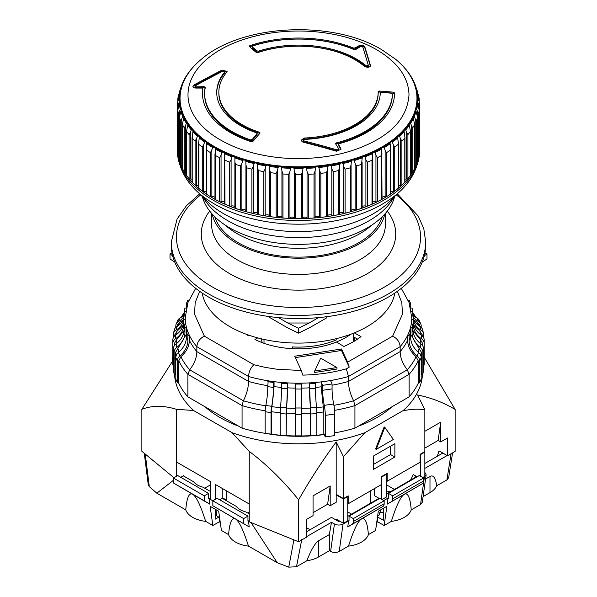 <?xml version="1.0" encoding="UTF-8"?>
<svg xmlns="http://www.w3.org/2000/svg" width="597" height="597" viewBox="0 0 597 597"><rect width="100%" height="100%" fill="white"/><g stroke="black" fill="none" stroke-linecap="round" stroke-linejoin="round"><path stroke-width="0.9" d="M249.248 513.898L245.8 511.913A18.776 10.843 180 0 1 240.248 509.696A18.776 10.843 180 0 1 236.412 506.495L222.263 498.323M210.271 491.398L202.965 487.182A18.776 10.843 180 0 1 197.42 484.965A18.776 10.843 180 0 1 193.585 481.764L183.286 475.816M386.729 491.197A18.776 10.843 180 0 1 390.819 491.51M306.209 531.24A18.776 10.843 180 0 1 307.127 531.42M216.256 512.383A18.776 10.843 180 0 1 215.405 512.524M215.405 509.353L215.405 519.091L218.838 517.114M377.483 517.017L383.737 520.33L383.737 508.114M383.737 512.771A18.776 10.843 180 0 1 379.953 512.233M424.848 463.459L442.84 453.071M306.209 531.949L331.477 517.36L338.76 521.569L339.618 521.069M347.752 516.375L379.02 498.323M386.729 493.868L416.713 476.563M377.737 516.868L377.737 521.815L376.729 522.397M220.271 522.397L219.263 521.815L219.263 517.36M144.265 453.25L148.28 484.876L149.302 486.615L156.832 493.189L185.764 509.89A25.44 14.686 0 0 0 205.652 521.375L212.838 525.524L210.137 506.308L218.703 511.256L221.405 530.472L228.591 534.621A25.44 14.686 0 0 0 248.479 546.098L277.224 562.695L288.754 567.15L296.493 566.74L306.798 560.792A25.44 14.686 0 0 0 318.634 556.926L329.372 550.725L330.611 551.441C333.492 552.792 336.365 552.8 339.223 551.471L348.521 546.098A25.44 14.686 0 0 0 368.409 534.621C367.364 522.308 365.043 517.106 361.461 519.009L382.946 506.48A6.06 3.5 -120 0 0 384.162 503.726L384.162 500.793L379.879 498.323L349.044 516.129L349.044 521.069L348.611 520.823L343.044 524.039C340.186 525.375 337.312 525.36 334.432 524.009L331.477 522.308L306.209 536.897M377.737 521.815L384.162 525.524L391.348 521.375C396.348 505.569 400.662 496.54 404.296 494.286L387.162 504.174L388.02 498.077L383.737 500.547M388.02 498.077L388.446 498.323L388.446 493.376L419.281 475.57L423.564 478.048L423.564 480.981A6.06 3.5 60 0 1 422.348 483.727L387.162 504.174M424.848 472.391L426.161 474.884L423.139 477.794M447.123 455.541L424.848 468.399M209.838 504.174L204.271 500.793L204.271 495.846L173.436 478.048L177.719 475.57L208.554 493.376L208.554 498.323L208.98 498.077L209.838 504.174L192.704 494.286C196.338 496.54 200.652 505.569 205.652 521.375M210.271 498.816L208.98 498.077M248.389 520.823L247.956 521.069L247.956 516.129L217.121 498.323L212.838 500.793L212.838 505.741L249.248 526.927L248.389 520.823L249.248 521.315M212.838 525.524L219.263 521.815M423.086 496.622L429.989 492.637A25.44 14.686 0 0 0 436.683 485.801L446.922 479.891L448.653 477.734L452.578 452.884M391.348 521.375A25.44 14.686 0 0 0 411.236 509.89L420.534 504.525L422.273 502.346L426.161 474.884M368.409 534.621L375.595 530.472L378.297 511.256L386.863 506.308L384.162 525.524M425.579 478.995L429.989 476.451C433.295 474.637 435.526 477.749 436.683 485.801M446.922 479.891L451.138 453.227M145.243 453.981L149.302 486.615M156.832 493.189L173.436 480.294M228.591 534.621C229.636 522.308 231.957 517.106 235.539 519.009L212.838 505.741M288.754 567.15L293.911 539.815M251.024 522.532L277.224 562.695M306.798 560.792C311.343 549.449 315.291 542.763 318.634 540.74L329.357 534.554L331.477 522.308M301.769 539.464L296.493 566.74M329.372 550.725L329.357 534.554M249.248 526.927L235.539 519.009C239.173 521.271 243.486 530.3 248.479 546.098M204.271 500.793L173.436 482.988L192.704 494.286C189.122 492.376 186.809 497.577 185.764 509.89M422.348 483.727L404.296 494.286C407.878 492.376 410.191 497.577 411.236 509.89M348.611 520.823L347.752 526.927L361.461 519.009C357.827 521.271 353.514 530.3 348.521 546.098M384.162 503.726L353.327 521.532A6.06 3.5 60 0 1 352.111 524.285L382.946 506.48M353.327 521.532L353.327 518.599L349.044 516.129M347.752 526.927L352.111 524.285M384.162 500.793L353.327 518.599M388.446 493.376L392.729 495.846L392.729 498.786A6.06 3.5 60 0 1 391.513 501.532M392.729 495.846L423.564 478.048M204.271 495.846L208.554 493.376M247.956 516.129L243.673 518.599L210.271 499.308L210.271 481.503L176.428 461.974L176.428 409.326L193.697 410.49A124.019 71.603 180 0 1 174.511 373.856M173.436 478.048L173.436 482.988M243.673 518.599L243.673 523.547M225.233 225.121A86.923 50.185 0 0 0 359.961 233.606A86.923 50.185 0 0 0 371.767 225.121M264.008 339.432L264.008 343.297M214.748 216.726A85.102 49.133 0 0 0 273.06 254.897A85.102 49.133 0 0 0 358.678 242.755A85.102 49.133 0 0 0 382.252 216.726M212.219 214.092A86.923 50.185 0 0 0 270.172 255.456A86.923 50.185 0 0 0 359.961 243.494A86.923 50.185 0 0 0 384.781 214.092M388.446 297.03A127.198 73.438 180 0 1 249.822 312.947A127.198 73.438 180 0 1 171.302 245.106L171.302 241.942A127.198 73.438 180 0 0 249.822 309.791A127.198 73.438 180 0 0 388.446 293.873A127.198 73.438 180 0 0 425.698 241.942L425.698 245.106A127.198 73.438 180 0 1 388.446 297.03M394.878 293.03A96.915 55.954 180 0 1 367.028 326.708A96.915 55.954 180 0 1 266.18 339.894A96.915 55.954 180 0 1 202.122 293.03M393.692 197.495A99.945 57.7 180 0 1 227.83 220.718A99.945 57.7 180 0 1 203.308 197.495M394.781 196.398L393.96 198.861A97.221 56.125 180 0 1 326.984 241.889A97.221 56.125 180 0 1 229.755 227.912A97.221 56.125 180 0 1 203.04 198.861L202.219 196.398M382.281 204.152A118.482 68.409 180 0 1 214.719 204.152L214.719 204.152C191.047 190.667 178.593 172.794 177.354 150.534A121.146 69.939 180 0 0 212.838 199.988A121.146 69.939 180 0 0 344.857 215.151A121.146 69.939 180 0 0 419.646 150.534C418.407 172.794 405.953 190.667 382.281 204.152M419.594 146.675A121.146 69.939 180 0 1 419.646 148.66A121.146 69.939 180 0 1 344.857 213.278A121.146 69.939 180 0 1 212.838 198.114A121.146 69.939 180 0 1 177.354 148.66A121.146 69.939 180 0 1 177.406 146.675M206.301 191.801A2.425 1.395 0 0 0 203.614 191.331L203.614 144.855L204.629 142.176L205.435 141.668L206.749 142.601L206.599 150.16A121.094 69.916 180 0 0 210.472 152.645L212.853 147.601L214.584 147.108L215.159 147.899A118.915 68.655 0 0 0 222.86 151.907L224.479 152.66A118.915 68.655 0 0 0 232.867 156.175L234.614 156.832A118.915 68.655 0 0 0 243.591 159.824L245.449 160.369A118.915 68.655 0 0 0 254.912 162.809L256.859 163.235A118.915 68.655 0 0 0 266.717 165.085L268.732 165.399A118.915 68.655 0 0 0 278.866 166.645L280.926 166.832A118.915 68.655 0 0 0 291.239 167.458L293.321 167.518A118.915 68.655 0 0 0 303.679 167.518L305.761 167.458A118.915 68.655 0 0 0 316.074 166.832L318.134 166.645A118.915 68.655 0 0 0 328.268 165.399L330.283 165.085A118.915 68.655 0 0 0 340.141 163.235L342.088 162.809A118.915 68.655 0 0 0 351.551 160.369L353.409 159.824A118.915 68.655 0 0 0 362.386 156.832L364.133 156.175A118.915 68.655 0 0 0 372.521 152.66L374.14 151.907A118.915 68.655 0 0 0 381.841 147.899L383.319 147.049A118.915 68.655 0 0 0 390.251 142.601L391.565 141.668A118.915 68.655 0 0 0 397.654 136.825L398.789 135.817A118.915 68.655 0 0 0 403.975 130.631L404.923 129.564A118.915 68.655 0 0 0 409.139 124.094L409.885 122.975A118.915 68.655 0 0 0 413.087 117.281L413.624 116.116A118.915 68.655 0 0 0 415.781 110.266L416.109 109.079A118.915 68.655 0 0 0 417.191 103.124L417.303 101.923A118.915 68.655 0 0 0 417.303 95.938L417.191 94.736A118.915 68.655 0 0 0 416.109 88.789L415.781 87.595A118.915 68.655 0 0 0 413.624 81.744L413.378 80.759A119.407 68.939 180 0 0 410.587 75.797L409.348 73.931A119.407 68.939 180 0 0 405.669 69.162L403.975 67.23A118.915 68.655 0 0 0 400.035 63.2A118.915 68.655 0 0 0 399.841 63.013M415.684 87.759L416.154 87.796A119.407 68.939 180 0 0 415.684 86.319A119.407 68.939 180 0 0 414.273 82.684L413.624 81.744M419.206 101.483L419.198 98.998A121.094 69.916 180 0 0 418.594 95.669L416.109 88.789M419.206 150.81A1.209 0.701 0 0 0 419.564 150.332A121.094 69.916 0 0 0 419.594 148.66L419.594 104.639A121.094 69.916 180 0 0 419.564 102.968L417.303 95.938M419.198 154.302L419.198 110.281A121.094 69.916 180 0 1 418.594 113.609L417.631 111.743L417.631 158.227A1.209 0.701 0 0 0 418.594 157.63A121.094 69.916 0 0 0 419.198 154.302A1.209 0.701 0 0 0 419.206 154.25L419.206 110.214L417.191 103.124M417.519 161.556L417.519 117.534A121.094 69.916 180 0 1 416.31 120.803L415.243 118.878L415.243 165.362A1.209 0.701 0 0 0 416.31 164.832A121.094 69.916 0 0 0 417.519 161.556A1.209 0.701 0 0 0 417.534 161.429L417.534 117.34L415.781 110.266L416.109 109.079L416.699 109.363L417.631 111.743M414.527 168.667L414.527 124.646A121.094 69.916 180 0 1 412.743 127.825L411.579 125.833L411.579 172.317A1.209 0.701 0 0 0 412.743 171.846A121.094 69.916 0 0 0 414.527 168.667A1.209 0.701 0 0 0 414.579 168.466L414.579 124.295L413.049 116.855M410.273 175.563L410.273 131.541A121.094 69.916 180 0 1 407.915 134.594L406.676 132.527L406.676 179.01A1.209 0.701 0 0 0 407.915 178.615A121.094 69.916 0 0 0 410.273 175.563A1.209 0.701 0 0 0 410.363 175.294L410.363 130.989L409.132 123.9M351.081 211.196L351.073 164.638L350.387 167.809A121.094 69.916 180 0 1 345.096 169.167L343.715 166.526L343.715 213.01A1.209 0.701 0 0 0 343.768 213.039A1.209 0.701 0 0 0 345.096 213.189A121.094 69.916 0 0 0 350.387 211.831A1.209 0.701 0 0 0 351.081 211.196A1.209 0.701 0 0 0 351.073 211.122L351.073 165.585M339.477 213.957L339.477 167.466L338.663 170.593A121.094 69.916 180 0 1 333.156 171.63L331.82 168.899L331.82 215.383A1.209 0.701 0 0 0 331.954 215.472A1.209 0.701 0 0 0 333.156 215.651A121.094 69.916 0 0 0 338.663 214.614A1.209 0.701 0 0 0 339.477 213.957A1.209 0.701 0 0 0 339.477 213.95L339.477 167.585M327.432 169.578L326.499 172.652A121.094 69.916 180 0 1 320.835 173.354L319.559 170.548L319.559 217.032A1.209 0.701 0 0 0 319.753 217.181A1.209 0.701 0 0 0 320.835 217.375A121.094 69.916 0 0 0 326.499 216.681A1.209 0.701 0 0 0 327.432 216.062L327.432 169.578L328.268 165.399M315.067 170.958L314.037 173.973A121.094 69.916 180 0 1 308.276 174.324L307.059 171.443L307.059 217.927A1.209 0.701 0 0 0 307.321 218.144A1.209 0.701 0 0 0 308.276 218.345A121.094 69.916 0 0 0 314.037 217.995A1.209 0.701 0 0 0 315.067 217.442L315.067 170.958L316.074 166.832M181.316 86.319L179.66 91.207A121.094 69.916 180 0 0 179.481 91.744L180.846 87.796A119.407 68.939 180 0 1 181.316 86.319A119.407 68.939 180 0 1 182.727 82.684L183.376 81.744A118.915 68.655 0 0 0 181.219 87.595L181.316 87.759M302.522 171.578L301.395 174.533A121.094 69.916 180 0 1 295.605 174.533L294.478 171.578L294.478 218.062A1.209 0.701 0 0 0 294.776 218.353A1.209 0.701 0 0 0 295.605 218.554A121.094 69.916 0 0 0 301.395 218.554A1.209 0.701 0 0 0 302.522 218.062L302.522 171.578L303.022 168.458L303.679 167.518M178.525 99.102L178.525 97.236L177.802 98.998L177.794 101.483M289.941 171.443L288.724 174.324A121.094 69.916 180 0 1 282.963 173.973L281.933 170.958L281.933 217.442A1.209 0.701 0 0 0 282.262 217.801A1.209 0.701 0 0 0 282.963 217.995A121.094 69.916 0 0 0 288.724 218.345A1.209 0.701 0 0 0 289.941 217.927L289.941 171.443L290.53 168.354L291.239 167.458M177.436 150.332L177.436 106.311A121.094 69.916 180 0 1 177.406 104.639L177.406 148.66A121.094 69.916 0 0 0 177.436 150.332A1.209 0.701 0 0 0 177.794 150.81L177.794 150.81M177.436 106.311L179.182 102.177A119.407 68.939 180 0 1 179.182 96.953L177.436 102.968A121.094 69.916 180 0 0 177.406 104.639M277.441 170.548L276.165 173.354A121.094 69.916 180 0 1 270.501 172.652L269.568 169.578L269.568 216.062A1.209 0.701 0 0 0 269.919 216.495A1.209 0.701 0 0 0 270.501 216.681A121.094 69.916 0 0 0 276.165 217.375A1.209 0.701 0 0 0 277.441 217.032L277.441 170.548L278.12 167.496L278.866 166.645M178.406 157.63A1.209 0.701 0 0 0 178.749 158.033A1.209 0.701 0 0 0 179.369 158.227L179.369 111.743L180.301 109.363A119.407 68.939 180 0 1 179.361 104.169L177.794 110.214L177.794 154.25A1.209 0.701 0 0 0 177.802 154.302A121.094 69.916 0 0 0 178.406 157.63L178.406 113.609L179.369 111.743M257.523 167.578L257.523 213.95A1.209 0.701 0 0 0 257.523 213.957A1.209 0.701 0 0 0 257.882 214.45A1.209 0.701 0 0 0 258.337 214.614A121.094 69.916 0 0 0 263.844 215.651A1.209 0.701 0 0 0 265.18 215.383L265.18 168.899L265.934 165.891L266.717 165.085M265.18 168.899L263.844 171.63A121.094 69.916 180 0 1 258.337 170.593L257.523 167.466L257.523 213.957M180.69 164.832A1.209 0.701 0 0 0 181.01 165.16A1.209 0.701 0 0 0 181.757 165.362L181.757 118.878L182.727 116.445A119.407 68.939 180 0 1 180.846 111.333L179.466 117.34L179.466 161.429A1.209 0.701 0 0 0 179.481 161.556A121.094 69.916 0 0 0 180.69 164.832L180.69 120.803L181.757 118.878M245.927 165.57L245.927 211.122A1.209 0.701 0 0 0 245.919 211.196A1.209 0.701 0 0 0 246.277 211.696A1.209 0.701 0 0 0 246.613 211.831A121.094 69.916 0 0 0 251.904 213.189A1.209 0.701 0 0 0 253.285 213.01L253.285 166.526L254.098 163.563L254.912 162.809M253.285 166.526L251.904 169.167A121.094 69.916 180 0 1 246.613 167.809L245.927 164.638L245.919 211.196M184.257 171.846A1.209 0.701 0 0 0 184.548 172.115A1.209 0.701 0 0 0 185.421 172.317L185.421 125.833L186.413 123.34A119.407 68.939 180 0 1 183.622 118.37L182.421 124.295L182.421 168.466A1.209 0.701 0 0 0 182.473 168.667A121.094 69.916 0 0 0 184.257 171.846L184.257 127.825L185.421 125.833M234.912 207.607A1.209 0.701 0 0 0 234.882 207.756A1.209 0.701 0 0 0 235.233 208.249A1.209 0.701 0 0 0 235.464 208.353A121.094 69.916 0 0 0 240.479 210.025A1.209 0.701 0 0 0 241.882 209.928L241.882 163.444L242.755 160.533L243.591 159.824M241.882 163.444L240.479 166.003A121.094 69.916 180 0 1 235.464 164.332L234.882 162.003L234.919 157.921A119.407 68.939 180 0 0 242.755 160.533M189.085 178.615A1.209 0.701 0 0 0 189.324 178.809A1.209 0.701 0 0 0 190.324 179.01L190.324 132.527L191.331 129.974A119.407 68.939 180 0 1 187.652 125.198L186.637 130.989L186.637 175.294A1.209 0.701 0 0 0 186.727 175.563A121.094 69.916 0 0 0 189.085 178.615L189.085 134.594L190.324 132.527M224.584 203.443A1.209 0.701 0 0 0 224.524 203.667A1.209 0.701 0 0 0 224.875 204.159A1.209 0.701 0 0 0 225.002 204.226A121.094 69.916 0 0 0 229.688 206.189A1.209 0.701 0 0 0 231.099 206.174L231.099 159.69L232.024 156.832L232.867 156.175M232.024 156.832A119.407 68.939 180 0 1 224.703 153.765L225.002 204.226M192.062 137.362L192.062 181.824A1.209 0.701 0 0 0 192.212 182.16A121.094 69.916 0 0 0 195.107 185.055A1.209 0.701 0 0 0 195.286 185.189A1.209 0.701 0 0 0 196.406 185.376L196.406 138.892L197.428 136.273A119.407 68.939 180 0 1 192.906 131.75L192.212 138.138A121.094 69.916 180 0 0 195.107 141.034L196.406 138.892M215.077 198.682A1.209 0.701 0 0 0 214.965 198.973A1.209 0.701 0 0 0 215.316 199.473A121.094 69.916 0 0 0 219.644 201.719A1.209 0.701 0 0 0 221.054 201.793L221.054 155.31L222.024 152.511L222.86 151.907M221.054 155.31L219.644 157.698A121.094 69.916 180 0 1 215.345 155.459L215.293 149.011A119.407 68.939 180 0 0 222.024 152.511M197.428 136.273L198.211 135.817L199.346 136.825L198.644 143.332L198.644 187.995A1.209 0.701 0 0 0 198.861 188.391A121.094 69.916 0 0 0 202.264 191.1A1.209 0.701 0 0 0 202.368 191.167A1.209 0.701 0 0 0 203.614 191.331M202.264 191.1L202.264 147.071L203.614 144.855M206.301 148.84L206.301 193.734A1.209 0.701 0 0 0 206.599 194.189A121.094 69.916 0 0 0 210.472 196.674A1.209 0.701 0 0 0 210.495 196.689A1.209 0.701 0 0 0 211.86 196.823L211.86 150.347M395.751 59.379A118.452 68.386 180 0 1 399.647 62.827A118.452 68.386 180 0 1 371.722 152.183A118.452 68.386 180 0 1 214.741 146.78A118.452 68.386 180 0 1 197.353 62.827A118.452 68.386 180 0 1 201.249 59.379C241.77 24.044 332.036 19.649 381.655 49.633L395.751 59.379M417.004 102.326L417.818 102.177L418.706 104.505L418.706 107.945M417.004 95.013L417.639 94.96L418.475 97.236L418.475 99.102M413.049 80.662L413.087 80.58A118.915 68.655 0 0 0 409.885 74.894M409.132 73.789L409.139 73.767A118.915 68.655 0 0 0 404.923 68.297M220.36 139.929C234.39 147.675 242.598 150.116 254.613 153.369C269.351 156.936 283.978 158.683 298.5 158.615C328.828 158.354 354.872 152.131 376.64 139.929C396.901 128.519 407.691 113.482 409.005 94.819C408.557 77.311 397.766 62.275 376.64 49.708A110.505 63.797 180 0 0 220.36 49.708A110.505 63.797 180 0 0 220.36 139.929M202.846 89.722L202.846 88.729L201.831 88.072A908.559 732.467 -164.5 0 0 195.734 88.072L193.906 87.714L192.928 86.468L194.159 84.893A905.179 573.426 -54.6 0 1 221.718 70.259L227.151 71.304L226.815 72.118A79.655 45.984 0 0 0 218.845 92.169A79.655 45.984 0 0 0 242.181 124.683A79.655 45.984 0 0 0 259.449 132.25L259.904 133.295A908.582 370.924 108.4 0 0 252.941 141.37L251.292 141.735A96.005 55.431 180 0 1 230.614 132.661A96.005 55.431 180 0 1 202.495 93.468A96.005 55.431 180 0 1 202.846 88.729L202.846 89.722A96.005 55.431 0 0 0 202.495 93.96M260.068 132.907L259.904 133.295M366.386 132.661A96.005 55.431 180 0 1 339.223 143.661L338.603 144.646A908.559 264.441 77.6 0 1 340.805 148.534L341.021 149.325L336.507 151.235A905.179 690.528 -146.5 0 0 303.313 142.228L302.149 141.728L301.172 140.183L304.261 138.034A79.655 45.984 0 0 0 354.819 124.683A79.655 45.984 0 0 0 378.155 92.169A79.655 45.984 0 0 0 378.147 91.654L379.356 91.035L393.289 92.139L394.505 92.931A96.005 55.431 180 0 1 394.505 93.468A96.005 55.431 180 0 1 366.386 132.661M338.603 145.638L338.521 144.355L338.603 145.638A907.35 264.09 77.6 0 1 340.805 149.526L340.805 148.534M249.27 46.581L249.703 45.73A96.005 55.431 180 0 1 353.431 48.006L355.066 47.976A908.559 468.026 -64.9 0 1 358.961 45.768C361.581 44.924 363.536 45.297 364.834 46.894A905.179 117.102 84.7 0 1 370.468 65.446C369.961 67.364 368.08 67.759 364.819 66.64L364.416 66.357A79.655 45.984 0 0 0 257.904 52.603L256.232 52.439L249.106 46.282M218.845 92.169L218.845 93.162A79.655 45.984 0 0 0 242.181 125.676A79.655 45.984 0 0 0 259.449 133.243L259.449 132.25M304.074 141.929L304.074 140.937A905.365 690.669 33.5 0 1 337.26 149.944L338.805 148.929L338.902 150.243L337.26 150.937A904.149 689.736 -146.5 0 0 304.074 141.929L303.298 141.183M304.074 140.937L303.298 140.191M303.649 140.75L304.418 139.407A81.774 47.208 180 0 0 380.267 93.013L381.476 92.416A908.582 741.855 180 0 1 391.169 93.184L392.378 93.99A93.886 54.208 180 0 1 336.283 142.907L336.283 143.899A93.886 54.208 180 0 0 392.378 94.99L392.378 93.99L392.378 94.99M257.203 52.043L257.016 51.917A907.373 370.431 -108.4 0 0 252.165 47.842L252.165 46.85A908.582 370.931 71.6 0 1 257.016 50.924L258.65 51.096A81.774 47.208 180 0 1 366.17 65.819L366.17 66.812A81.774 47.208 0 0 0 258.65 52.088L257.203 52.043M366.17 65.819L368.386 65.595L368.386 66.588L366.17 66.812M257.016 134.892L257.173 133.504L257.016 134.892A907.373 370.431 108.4 0 0 252.165 140.511L252.165 139.511A908.582 370.931 -71.6 0 1 257.016 133.9L256.583 132.862A81.774 47.208 180 0 1 240.681 125.706A81.774 47.208 180 0 1 216.726 92.326A81.774 47.208 180 0 1 224.912 71.737L224.912 72.73A81.774 47.208 0 0 0 216.733 92.819M205.174 88.356L204.122 87.692A907.373 735.347 -168 0 0 196.114 87.849L195.406 87.714L195.495 86.692M195.406 86.722L195.495 85.699L195.406 86.722L196.114 86.849A908.582 736.325 12 0 1 204.122 86.699L205.174 87.363A93.886 54.208 180 0 0 204.614 93.281A93.886 54.208 180 0 0 232.114 131.609A93.886 54.208 180 0 0 250.501 139.87L252.165 139.511M252.165 140.511L250.501 140.862A93.886 54.208 180 0 1 232.114 132.609A93.886 54.208 180 0 1 204.614 94.281L204.614 93.281M415.243 165.362A2.425 1.395 0 0 0 414.579 165.451M411.579 172.317A2.425 1.395 0 0 0 410.363 172.496M406.676 179.01A2.425 1.395 0 0 0 404.938 179.287M404.938 137.362L404.788 138.138A121.094 69.916 180 0 1 401.893 141.034L400.594 138.892L400.594 185.376A1.209 0.701 0 0 0 401.893 185.055A121.094 69.916 0 0 0 404.788 182.16A1.209 0.701 0 0 0 404.938 181.824L404.938 137.362L403.975 130.706M400.594 185.376A2.425 1.395 0 0 0 398.356 185.742M398.139 188.391A1.209 0.701 0 0 0 398.356 187.995L398.356 143.332L397.692 137.944A119.407 68.939 180 0 1 392.371 142.176L393.386 144.855L393.386 191.331A1.209 0.701 0 0 0 394.736 191.1A121.094 69.916 0 0 0 398.139 188.391L398.356 143.332M393.386 191.331A2.425 1.395 0 0 0 390.699 191.801M390.401 194.189A1.209 0.701 0 0 0 390.699 193.734L390.699 148.84L390.199 143.72A119.407 68.939 180 0 1 384.147 147.601L385.14 150.347L385.14 196.823A1.209 0.701 0 0 0 386.528 196.674A121.094 69.916 0 0 0 390.401 194.189L390.699 148.84M385.14 196.823A2.425 1.395 0 0 0 382.035 197.391M382.035 153.817L381.655 155.459A121.094 69.916 180 0 1 377.356 157.698L375.946 155.31L375.946 201.793A1.209 0.701 0 0 0 377.356 201.719A121.094 69.916 0 0 0 381.655 199.48A1.209 0.701 0 0 0 382.035 198.973L381.707 148.989M375.946 201.793A2.425 1.395 0 0 0 372.476 202.45M372.476 158.227L371.998 160.197A121.094 69.916 180 0 1 367.312 162.168L365.901 159.69L365.901 206.174A1.209 0.701 0 0 0 367.312 206.189A121.094 69.916 0 0 0 371.998 204.226A1.209 0.701 0 0 0 372.476 203.667L372.521 152.66M365.901 206.174A2.425 1.395 0 0 0 362.118 206.92M362.028 159.638L361.536 164.332A121.094 69.916 180 0 1 356.521 166.003L355.118 163.444L355.118 209.928A1.209 0.701 0 0 0 356.521 210.025A121.094 69.916 0 0 0 361.536 208.353A1.209 0.701 0 0 0 362.118 207.756A1.209 0.701 0 0 0 362.088 207.607M355.118 209.928A2.425 1.395 0 0 0 352.663 209.637A2.425 1.395 0 0 0 351.081 210.756M343.715 213.01A2.425 1.395 0 0 0 341.059 212.622A2.425 1.395 0 0 0 339.477 213.913M331.82 215.383A2.425 1.395 0 0 0 329.216 214.838A2.425 1.395 0 0 0 327.432 216.062M319.559 217.032A2.425 1.395 0 0 0 317.067 216.33A2.425 1.395 0 0 0 315.067 217.442M307.059 217.927A2.425 1.395 0 0 0 304.709 217.084A2.425 1.395 0 0 0 302.522 218.062M294.478 218.062A2.425 1.395 0 0 0 292.291 217.084A2.425 1.395 0 0 0 289.941 217.927M281.933 217.442A2.425 1.395 0 0 0 279.933 216.33A2.425 1.395 0 0 0 277.441 217.032M269.568 216.062A2.425 1.395 0 0 0 267.784 214.838A2.425 1.395 0 0 0 265.18 215.383M257.523 213.913A2.425 1.395 0 0 0 255.941 212.622A2.425 1.395 0 0 0 253.285 213.01M245.919 210.756A2.425 1.395 0 0 0 244.337 209.637A2.425 1.395 0 0 0 241.882 209.928M234.882 206.92A2.425 1.395 0 0 0 231.099 206.174M224.524 202.45A2.425 1.395 0 0 0 221.054 201.793M215.316 199.473A1.209 0.701 0 0 0 215.345 199.48L215.316 155.444M214.965 197.391A2.425 1.395 0 0 0 211.86 196.823M198.644 185.742A2.425 1.395 0 0 0 196.406 185.376M192.062 179.287A2.425 1.395 0 0 0 190.324 179.01M186.637 172.496A2.425 1.395 0 0 0 185.421 172.317M182.421 165.451A2.425 1.395 0 0 0 181.757 165.362M413.378 80.759L413.721 81.871M415.684 86.319L417.34 91.207A121.094 69.916 180 0 1 417.519 91.744L417.534 92.334M417.519 92.274L416.922 90.453M416.154 87.796L416.922 90.02M419.198 98.998L418.475 97.236M416.699 89.766A119.407 68.939 180 0 1 417.639 94.96M419.594 104.639A121.094 69.916 180 0 1 419.564 106.311L418.706 104.505M417.818 96.953A119.407 68.939 180 0 1 417.818 102.177M417.639 104.169A119.407 68.939 180 0 1 416.699 109.363M416.154 111.333A119.407 68.939 180 0 1 414.273 116.445L415.243 118.878M413.624 116.116L414.273 116.445M413.378 118.37A119.407 68.939 180 0 1 410.587 123.34L411.579 125.833M409.885 122.975L410.587 123.34M409.348 125.198A119.407 68.939 180 0 1 405.669 129.974L406.676 132.527M404.923 129.564L405.669 129.974M404.094 131.75A119.407 68.939 180 0 1 399.572 136.273L400.594 138.892M398.789 135.817L399.572 136.273M398.139 144.37A121.094 69.916 180 0 1 394.736 147.071L393.386 144.855M391.565 141.668L392.371 142.176M390.401 150.16A121.094 69.916 180 0 1 386.528 152.645L385.14 150.347M374.14 151.907L374.976 152.511A119.407 68.939 180 0 0 381.707 149.011L381.841 147.899M383.319 147.049L384.147 147.601M374.976 152.511L375.946 155.31M372.282 154.653L372.297 153.765A119.407 68.939 180 0 1 364.976 156.832L365.901 159.69M364.133 156.175L364.976 156.832M362.028 159.354L362.386 156.832M362.08 157.921A119.407 68.939 180 0 1 354.245 160.533L355.118 163.444M353.409 159.824L354.245 160.533M351.073 164.638L351.551 160.369M351.163 161.436A119.407 68.939 180 0 1 342.902 163.563L343.715 166.526M342.088 162.809L342.902 163.563M340.141 163.235L339.477 167.361M192.906 67.386L191.331 69.162A119.407 68.939 180 0 0 187.652 73.931L187.868 73.789M197.159 63.013A118.915 68.655 0 0 0 196.965 63.2A118.915 68.655 0 0 0 193.025 67.23M339.678 164.279A119.407 68.939 180 0 1 331.066 165.891L331.82 168.899M330.283 165.085L331.066 165.891M192.077 68.297A118.915 68.655 0 0 0 187.861 73.767L186.413 75.797A119.407 68.939 180 0 0 183.622 80.759L183.951 80.662M327.738 166.406A119.407 68.939 180 0 1 318.88 167.496L319.559 170.548M183.167 82.222L183.622 80.759M318.134 166.645L318.88 167.496M187.115 74.894A118.915 68.655 0 0 0 183.913 80.58L183.376 81.744M315.47 167.802A119.407 68.939 180 0 1 306.47 168.354L307.059 171.443M305.761 167.458L306.47 168.354M180.846 87.796L178.406 95.669A121.094 69.916 180 0 0 177.802 98.998M303.022 168.458A119.407 68.939 180 0 1 293.978 168.458L294.478 171.578M178.525 97.236L179.361 94.96A119.407 68.939 180 0 1 180.301 89.766M293.321 167.518L293.978 168.458M179.361 94.96L179.995 95.013M180.891 88.789A118.915 68.655 0 0 0 179.809 94.736L179.182 96.953M290.53 168.354A119.407 68.939 180 0 1 281.53 167.802L281.933 170.958M280.926 166.832L281.53 167.802M179.182 102.177L179.995 102.326M179.697 95.938A118.915 68.655 0 0 0 179.697 101.923L179.361 104.169M178.406 113.609A121.094 69.916 180 0 1 177.802 110.281L177.802 154.302M278.12 167.496A119.407 68.939 180 0 1 269.262 166.406L269.568 169.578M268.732 165.399L269.262 166.406M180.301 109.363L180.891 109.079L181.219 110.266L180.846 111.333M179.809 103.124A118.915 68.655 0 0 0 180.891 109.079L181.219 110.266A118.915 68.655 0 0 0 183.376 116.116L183.913 117.281L183.622 118.37M180.69 120.803A121.094 69.916 180 0 1 179.481 117.534L179.481 161.556M265.934 165.891A119.407 68.939 180 0 1 257.322 164.279L257.523 167.361M256.859 163.235L257.322 164.279M182.727 116.445L183.376 116.116M183.951 116.855L183.913 117.281A118.915 68.655 0 0 0 187.115 122.975L187.861 124.094L187.652 125.198M184.257 127.825A121.094 69.916 180 0 1 182.473 124.646L182.473 168.667M254.098 163.563A119.407 68.939 180 0 1 245.837 161.436L245.927 164.638M245.449 160.369L245.837 161.436M186.413 123.34L187.115 122.975M187.868 123.9L187.861 124.094A118.915 68.655 0 0 0 192.077 129.564L193.025 130.706M189.085 134.594A121.094 69.916 180 0 1 186.727 131.541L186.727 175.563M234.614 156.832L234.919 157.921M191.331 129.974L192.077 129.564M198.211 135.817A118.915 68.655 0 0 1 193.025 130.631L192.906 131.75M225.002 160.197A121.094 69.916 180 0 0 229.688 162.168L231.099 159.69M224.479 152.66L224.718 154.653M205.435 141.668A118.915 68.655 0 0 1 199.346 136.825L199.308 137.944A119.407 68.939 180 0 0 204.629 142.176M198.644 143.332L198.861 144.37A121.094 69.916 180 0 0 202.264 147.071M215.159 147.899L215.293 148.989M213.681 147.049A118.915 68.655 180 0 1 206.749 142.601L206.801 143.72A119.407 68.939 180 0 0 212.853 147.601M394.505 93.96A96.005 55.431 0 0 0 394.505 93.93L393.289 93.132L393.289 92.139M379.356 91.035L379.356 92.028L393.289 93.132M379.356 92.028L378.147 92.647M304.261 138.034L304.261 139.026A79.655 45.984 0 0 0 378.155 93.162L378.155 92.169M364.834 46.894L364.834 47.887A903.962 116.945 84.7 0 1 370.394 66.185M364.834 47.887C363.543 46.297 361.581 45.917 358.961 46.76L358.961 45.768M353.431 48.006L353.431 48.999L355.066 48.969A907.35 467.406 -64.9 0 1 358.961 46.76M353.431 48.999A96.005 55.431 0 0 0 249.703 46.723L249.703 45.73M227.024 71.812L221.718 71.252L221.718 70.259M194.159 84.893L194.159 85.893A903.962 572.657 -54.6 0 1 221.718 71.252M304.261 139.026L301.351 140.474M195.495 85.699A905.365 573.538 125.4 0 1 223.054 71.065L225.032 71.439L224.912 72.73M338.805 148.929A908.582 289.866 -103.8 0 0 335.656 143.922L335.559 143.608M335.656 143.922L336.283 142.907M368.371 65.491A905.365 117.124 -95.3 0 0 362.745 46.939L360.581 46.544A908.582 446.459 113.5 0 0 355.73 49.544L354.043 49.581A93.886 54.208 180 0 0 252.621 45.991L252.165 47.842M257.703 337.895L254.934 339.492A66.633 38.469 0 0 0 336.447 342.006L343.865 346.469A77.229 44.588 0 0 0 360.998 336.581L354.327 332.88M246.277 334.275A66.633 38.469 0 0 0 248.083 335.536L248.74 335.156M397.326 291.336L401.811 302.612L402.482 314.149L392.639 336.156L347.611 362.155L341.499 348.991L294.694 356.23L301.321 370.513L277.008 369.245L265.21 367.386L253.867 364.737L204.361 336.156L194.518 314.149L195.197 302.575L199.674 291.336M262.322 342.685L260.949 338.723M353.267 333.305L353.267 341.82M357.558 339.118L354.155 337.23L354.155 341.297M347.611 362.155L349.238 367.148L346.327 368.827L348.469 376.491L400.154 346.656C399.692 341.932 397.192 338.432 392.639 336.156M416.102 356.678A121.989 70.431 180 0 1 407.326 369.782L353.633 400.781L354.931 405.609L354.931 428.153L409.109 396.871L409.109 374.334L407.326 369.782C402.669 363.834 400.281 357.775 400.154 351.603L400.154 346.656A113.273 65.394 -0 0 0 407.632 335.313L407.632 340.26C407.766 346.387 410.594 351.857 416.102 356.678L418.213 360.782L418.213 382.341L419.721 382.558L419.721 360.998A7.574 6 -156.6 0 0 417.079 355.872A22.716 17.992 23.4 0 1 409.139 340.477L409.139 335.536L407.632 335.313A113.273 65.394 -0 0 0 409.102 331.925A113.273 65.394 -0 0 0 410.52 327.507A113.273 65.394 -0 0 0 411.251 324.037A113.273 65.394 -0 0 0 411.729 319.552A113.273 65.394 -0 0 0 411.773 317.805L409.072 302.537L401.303 288.351M186.391 332.141L187.861 335.536L189.368 335.313A113.273 65.394 0 0 0 196.846 346.656L248.531 376.491L248.531 381.438L196.846 351.603C196.719 357.775 194.331 363.834 189.674 369.782A121.989 70.431 180 0 1 180.898 356.678L178.787 360.782L178.787 382.341L177.279 382.558L177.279 360.998A7.574 6 -23.4 0 1 179.921 355.872L178.458 352.476A22.716 17.992 156.6 0 0 186.391 337.089L186.391 332.141L187.898 331.925A113.273 65.394 0 0 0 189.368 335.313L189.368 340.26A113.273 65.394 0 0 0 196.846 351.603L196.846 346.656C197.308 341.932 199.808 338.432 204.361 336.156M173.384 365.051L172.817 365.051L172.817 343.499A7.574 6.179 0 0 1 175.54 338.745A22.716 18.544 180 0 0 183.719 324.499L183.719 316.052L185.264 316.052A113.273 65.394 0 0 0 185.227 317.805A113.273 65.394 0 0 0 185.271 319.552L185.271 324.067M186.391 334.178L175.66 352.223L175.66 373.774L174.123 373.886L173.384 370.416L173.384 348.857A7.574 6.134 -12 0 1 176.085 343.917A22.716 18.41 168 0 0 184.204 329.089L184.204 324.141L185.749 324.037A113.273 65.394 0 0 0 186.48 327.507L186.48 332.126M268.172 380.811A113.273 65.394 0 0 0 274.045 381.655L274.045 386.602L271.411 411.714L271.411 433.265L271.031 434.138L265.158 433.288L265.158 411.736A7.574 1.492 -81.8 0 1 265.814 405.46A22.716 4.485 98.2 0 0 267.792 386.625L268.172 380.811A113.273 65.394 0 0 1 248.531 376.491C248.867 371.7 250.643 367.782 253.867 364.737M346.327 368.827A109.639 63.297 180 0 1 302.769 375.117L301.321 370.513M281.694 382.476A113.273 65.394 0 0 0 287.709 382.901L286.381 413.102L286.187 435.541L280.18 435.116L280.18 413.564A7.574 0.754 -85.9 0 1 280.508 407.251A22.716 2.261 94.1 0 0 281.508 388.311L281.694 382.476A113.273 65.394 0 0 1 274.045 381.655L273.672 382.528L267.792 381.684M295.47 414.318L301.53 414.318L301.53 435.87L295.47 435.87L295.47 383.177A113.273 65.394 0 0 0 301.53 383.177A113.273 65.394 0 0 0 309.291 382.901A113.273 65.394 0 0 0 315.306 382.476A113.273 65.394 0 0 0 321.179 381.879A113.273 65.394 0 0 0 330.581 380.52A113.273 65.394 0 0 0 348.469 376.491L348.469 381.438C348.566 387.684 350.29 394.132 353.633 400.781A121.989 70.431 180 0 1 333.902 405.348M341.499 348.991L341.499 350.476L295.336 357.618M349.238 367.148L341.499 350.476M410.609 307.739L410.609 303.47L409.139 300.075L408.169 300.216M410.609 303.47L409.452 303.634M412.796 316.052L412.796 311.462L412.057 307.992L410.684 308.089M412.796 311.462L411.326 311.567M423.616 365.051L424.183 365.051L424.183 343.499A7.574 6.179 180 0 0 421.46 338.745A22.716 18.544 0 0 1 413.281 324.499L413.281 316.052L411.736 316.052M413.281 319.552L411.729 319.552L411.729 324.067M410.609 334.178L421.34 352.223L421.34 373.774L422.877 373.886L422.877 352.327A7.574 6.134 -168 0 0 420.176 347.387A22.716 18.41 12 0 1 412.057 332.559L412.057 327.619L412.796 324.141L411.251 324.037M412.057 327.619L410.52 327.507L410.52 332.126M409.139 335.536L410.609 332.141L409.102 331.925M184.204 324.141L184.943 327.619L186.48 327.507A113.273 65.394 0 0 0 187.898 331.925M183.719 319.552L185.271 319.552A113.273 65.394 0 0 0 185.749 324.037M186.316 308.089L184.943 307.992L184.204 311.462L185.674 311.567M188.831 300.216L187.861 300.075L186.391 303.47L187.548 303.634M314.716 372.476L336.947 369.043L336.947 367.558L314.716 370.998L314.716 372.476M324.246 405.341A12.112 2.395 81.8 0 1 325.305 415.385L325.305 436.937L334.708 435.579L334.708 414.027A12.112 2.395 -98.2 0 0 333.656 403.982L324.246 405.341A18.171 3.589 81.8 0 1 322.664 390.274L322.664 385.326L332.066 383.975L330.581 380.52M322.664 385.326L321.179 381.879L321.179 386.819L323.29 406.915A121.989 70.431 180 0 1 316.522 407.609M309.485 383.796L310.619 413.102L310.619 434.653L310.813 413.99A7.574 0.754 -94.1 0 0 310.477 407.676A22.716 2.261 85.9 0 1 309.485 388.737L309.485 383.796L315.492 383.364L315.306 382.476M295.47 384.072L301.53 384.072L301.53 383.177M281.508 383.364L287.515 383.796L287.709 382.901A113.273 65.394 0 0 0 295.47 383.177M422.877 373.886L423.616 370.416L423.616 348.857A7.574 6.134 -168 0 0 420.915 343.917A22.716 18.41 12 0 1 412.796 329.089L412.796 324.141M409.139 340.477L410.609 337.089L410.609 332.141M180.898 356.678C186.391 351.894 189.212 346.424 189.368 340.26M179.921 355.872A22.716 17.992 156.6 0 0 187.861 340.477L187.861 335.536M174.123 373.886L174.123 352.327A7.574 6.134 -12 0 1 176.824 347.387A22.716 18.41 168 0 0 184.943 332.559L184.943 327.619M184.204 316.052L184.204 311.462M186.391 307.739L186.391 303.47M267.792 385.699A113.273 65.394 0 0 1 248.531 381.438C248.449 387.64 246.725 394.087 243.367 400.781L189.674 369.782L187.891 374.334L242.069 405.609L243.367 400.781A121.989 70.431 180 0 0 265.747 405.796M314.716 370.998L320.671 358.163L336.947 367.558M333.656 403.982A18.171 3.589 81.8 0 1 332.066 388.916L332.066 383.975M310.813 435.541L316.82 435.116L316.82 413.564A7.574 0.754 -94.1 0 0 316.492 407.251A22.716 2.261 85.9 0 1 315.492 388.311L315.492 383.364M301.53 414.318L301.53 384.072M286.187 435.541L286.187 413.99A7.574 0.754 -85.9 0 1 286.523 407.676A22.716 2.261 94.1 0 0 287.515 388.737L287.515 383.796M267.792 386.625L273.672 387.475L273.672 382.528M417.079 318.126L418.542 321.522A7.574 6 -23.4 0 1 420.788 323.947L419.325 320.552A7.574 6 156.6 0 0 417.079 318.126A22.716 17.992 -23.4 0 1 412.796 314.723M175.816 327.38L175.816 325.895A7.574 6 23.4 0 1 176.212 323.947L177.675 320.552A7.574 6 23.4 0 1 179.921 318.126A22.716 17.992 -156.6 0 0 184.204 314.723M409.109 396.871A124.176 71.692 0 0 0 418.646 382.401M421.183 375.356A124.176 71.692 0 0 0 421.579 373.789M422.639 345.73L422.639 343.499L420.452 339.7A121.989 70.431 180 0 1 420.139 343.305M418.542 321.522A22.716 17.992 -23.4 0 1 413.281 316.888M420.788 323.947A7.574 6 -23.4 0 1 421.183 325.895L421.183 327.38M410.609 337.089A22.716 17.992 -156.6 0 0 418.542 352.476L417.079 355.872M419.721 382.558L421.183 379.162L421.183 357.61A7.574 6 -156.6 0 0 418.542 352.476M175.421 373.789A124.176 71.692 0 0 0 175.816 375.356M178.354 382.401A124.176 71.692 0 0 0 187.891 396.871L187.891 374.334A124.176 71.692 0 0 1 178.787 360.782M184.137 330.469L176.548 339.7L174.361 343.499L174.361 345.73M178.458 352.476A7.574 6 156.6 0 0 175.816 357.61L175.816 379.162L177.279 382.558M183.719 316.888A22.716 17.992 23.4 0 1 178.458 321.522L179.921 318.126M176.212 323.947A7.574 6 23.4 0 1 178.458 321.522M187.891 396.871L242.069 428.153L242.069 405.609A124.176 71.692 0 0 0 265.172 410.811M242.069 428.153A124.176 71.692 0 0 0 324.223 434.429M334.708 432.87A124.176 71.692 0 0 0 354.931 428.153M325.305 436.937L323.813 433.489L323.813 411.937L323.29 406.915M273.672 387.475A22.716 4.485 -81.8 0 1 271.695 406.303L265.814 405.46M271.031 434.138L271.031 412.579A7.574 1.492 -81.8 0 1 271.695 406.303M412.863 330.469L420.452 339.7M424.183 343.499L424.183 339.999A7.574 6.179 180 0 0 421.46 335.253A22.716 18.544 0 0 1 413.281 320.999M422.079 334.753L419.915 331.104A121.989 70.431 180 0 1 420.34 334.439M413.93 325.402L419.915 331.104M423.616 337.656L423.616 334.641A7.574 6.134 168 0 0 423.512 333.604A7.574 6.134 168 0 0 420.915 330.081A22.716 18.41 -12 0 1 413.281 320.208M423.512 333.604L422.773 330.126A7.574 6.134 168 0 0 420.176 326.611A22.716 18.41 -12 0 1 413.281 318.88M420.109 326.574L419.422 324.686L417.564 322.611A121.989 70.431 180 0 1 418.579 325.522M413.654 319.679L417.564 322.611M183.346 319.679L179.436 322.611L177.578 324.686L176.891 326.574M173.384 337.656L173.384 334.641A7.574 6.134 12 0 1 173.488 333.604L174.227 330.126A7.574 6.134 12 0 1 176.824 326.611A22.716 18.41 -168 0 0 183.719 318.88M173.488 333.604A7.574 6.134 12 0 1 176.085 330.081A22.716 18.41 -168 0 0 183.719 320.208M183.07 325.402L177.085 331.104L174.921 334.753M172.817 343.499L172.817 339.999A7.574 6.179 0 0 1 175.54 335.253A22.716 18.544 180 0 0 183.719 320.999M286.381 413.102A124.176 71.692 180 0 0 295.47 413.422L295.47 412.564M295.47 410.005L295.47 408.363A121.989 70.431 180 0 1 286.642 408.049M310.358 408.049A121.989 70.431 180 0 1 301.53 408.363L301.53 411.639M326.768 316.701L326.768 317.805L309.209 327.94L298.5 333.133L287.791 327.94L267.732 316.358M174.772 262.143L170.011 258.949L170.011 254.001L172.652 255.777M278.493 317.626L287.791 322.999L298.5 328.186L298.5 333.133M298.5 328.186L309.209 322.999L318.507 317.626M424.348 255.777L426.989 254.001L426.989 258.949L422.228 262.143M426.989 254.001L424.96 253.016M172.04 253.016L170.011 254.001M287.791 322.999L309.209 322.999M205.025 406.766A110.997 64.088 0 0 0 220.009 417.519A110.997 64.088 0 0 0 238.636 426.176M266.12 433.504A110.997 64.088 0 0 0 324.268 434.541M358.364 426.176A110.997 64.088 0 0 0 391.975 406.766M350.723 334.275A66.633 38.469 180 0 1 292.329 348.685L292.321 346.932A63.603 36.723 180 0 0 336.589 339.79M422.489 373.856A124.019 71.603 180 0 1 403.303 410.49L364.804 432.713A124.019 71.603 180 0 1 232.196 432.713L193.562 410.535M292.321 348.685L292.321 346.932M174.361 358.312L141.862 409.333C152.168 405.333 163.69 405.333 176.428 409.326M172.817 356.916L172.152 357.752L172.817 357.17M232.114 432.788L249.248 451.362L249.248 504.01L215.405 484.473L215.405 499.308M249.248 451.362C267.366 465.16 283.821 481.316 298.619 499.838C310.097 479.689 322.619 460.399 336.193 441.944L343.469 456.668L364.804 432.713M394.871 443.675L373.453 456.033L373.453 469.391L394.871 457.026L394.871 443.675M384.804 427.28L384.162 426.907L375.595 448.989L376.237 449.354L393.371 439.467L384.804 427.28L376.237 449.354M313.059 512.666L327.626 504.256L330.193 485.958L330.193 505.741L336.193 502.278L336.193 494.368L343.469 498.57L348.185 495.846L348.185 503.764L347.752 503.517M403.438 410.535L403.438 410.714C410.967 409.139 418.109 408.796 424.848 409.684L424.848 451.586L420.139 454.302L420.139 462.22L387.162 481.257L387.162 473.346L381.162 476.809L381.162 484.719L348.185 503.764M343.469 498.57L343.469 456.668M424.848 409.684L417.572 394.968C431.146 397.736 443.668 402.572 455.138 409.467L424.183 357.215M172.152 357.752L172.152 361.424M173.966 477.742L141.862 451.272L141.862 409.333M176.428 461.974L176.428 476.316M219.689 499.808L222.808 498.002L222.808 488.749M298.619 499.838L298.619 541.778L249.248 521.815L249.248 504.01M336.193 494.368L336.193 441.944M330.193 485.958L313.059 495.846L313.059 515.629L306.209 519.591L306.209 537.39L298.619 541.778M394.871 457.026L390.587 454.556L390.587 446.146M373.453 464.444L390.587 454.556M387.162 481.257L386.729 481.01M437.332 456.25L438.989 450.847L447.549 455.787L455.138 451.407L455.138 409.467M447.549 455.787L447.549 437.982L440.698 441.944L440.698 422.161L424.848 431.31M180.712 477.301L183.831 475.503L183.921 476.182M210.271 484.965L204.704 488.182M215.913 509.644L216.696 515.883L219.592 517.554M226.666 490.973L226.666 500.234L222.808 498.002M226.748 500.913L226.666 500.234M249.248 511.92L247.531 512.913M330.193 505.741L327.626 504.256M347.752 496.592L343.469 499.062L343.469 523.3L347.752 520.823L347.752 496.592L347.327 496.346M338.2 521.241L338.581 520.472M351.611 514.151L347.752 511.92M370.453 490.906L370.453 503.271M417.139 476.809L413.288 474.585L410.572 480.107M420.139 454.302L420.572 454.556L420.572 476.316M394.438 489.421L386.729 484.965M377.64 515.935L379.02 515.136L380.714 509.853M440.698 422.161L438.131 440.459L424.848 448.123M438.131 440.459L440.698 441.944M310.067 529.726L306.209 527.502M343.469 523.3L336.193 519.091L335.812 519.868M343.469 499.062L336.193 494.861M374.312 488.674L374.312 495.6L379.453 498.57M415.676 475.958L414.855 477.637M422.713 477.548L424.848 476.316L424.848 452.078L420.572 454.556M424.422 451.832L424.848 452.078M382.02 499.555L386.729 496.838L386.729 474.085L386.304 473.839M381.162 476.809L381.595 477.055L381.595 499.308M386.729 474.085L381.595 477.055M318.634 540.74L318.634 556.926M429.989 476.451L429.989 492.637M420.534 504.525L424.422 477.055M343.044 524.039L339.223 551.471M330.611 551.441L334.432 524.009M423.564 480.981L392.729 498.786M211.577 213.368L211.577 224.226A86.923 50.185 0 0 0 237.039 259.71A86.923 50.185 0 0 0 359.961 259.71A86.923 50.185 0 0 0 385.423 224.226L385.423 213.368M387.274 211.107A97.236 56.14 180 0 1 353.625 280.247A97.236 56.14 180 0 1 229.748 273.702A97.236 56.14 180 0 1 209.726 211.107M396.274 194.883A122.042 70.461 180 0 1 384.796 286.873A122.042 70.461 180 0 1 212.204 286.873A122.042 70.461 180 0 1 200.726 194.883M198.055 192.174L206.48 200.711A105.908 61.148 0 0 0 223.606 213.674A105.908 61.148 0 0 0 390.52 200.711L398.945 192.174M177.802 101.468L177.802 99.065M195.107 185.055L195.107 141.034M210.472 152.645L210.472 196.674M257.016 50.924L257.016 51.917M419.198 99.057L419.198 101.468M419.564 106.311L419.564 150.332M418.594 113.609L418.594 157.63M416.31 120.803L416.31 164.832M412.743 127.825L412.743 171.846M407.915 134.594L407.915 178.615M404.788 138.138L404.788 182.16M401.893 141.034L401.893 185.055M394.736 147.071L394.736 191.1M386.528 152.645L386.528 196.674M381.655 155.459L381.655 199.48M377.356 157.698L377.356 201.719M371.998 160.197L371.998 204.226M367.312 162.168L367.312 206.189M361.536 164.332L361.536 208.353M356.521 166.003L356.521 210.025M350.387 167.809L350.387 211.831M345.096 169.167L345.096 213.189M338.663 170.593L338.663 214.614M333.156 171.63L333.156 215.651M326.499 172.652L326.499 216.681M320.835 173.354L320.835 217.375M314.037 173.973L314.037 217.995M308.276 174.324L308.276 218.345M180.078 90.453L180.078 90.02M301.395 174.533L301.395 218.554M295.605 174.533L295.605 218.554M288.724 174.324L288.724 218.345M282.963 173.973L282.963 217.995M178.294 107.945L178.294 104.505M276.165 173.354L276.165 217.375M270.501 172.652L270.501 216.681M263.844 171.63L263.844 215.651M258.337 170.593L258.337 214.614M251.904 169.167L251.904 213.189M246.613 167.809L246.613 211.831M240.479 166.003L240.479 210.025M235.464 164.332L235.464 208.353M229.688 162.168L229.688 206.189M192.212 182.16L192.212 138.138M219.644 157.698L219.644 201.719M198.861 188.391L198.861 144.37M206.599 194.189L206.599 150.16M394.505 93.93L394.505 92.931M355.066 47.976L355.066 48.969M337.26 149.944L337.26 150.937M258.65 52.088L258.65 51.096M368.371 66.483L368.371 65.692M196.114 87.849L196.114 86.849M204.122 86.699L204.122 87.692M250.501 140.862L250.501 139.87M407.632 340.26A113.273 65.394 0 0 1 400.154 351.603L348.469 381.438A113.273 65.394 0 0 1 332.066 385.207M315.492 387.408A113.273 65.394 -0 0 0 321.179 386.819M301.53 388.125A113.273 65.394 -0 0 0 309.291 387.849M287.709 387.849A113.273 65.394 0 0 0 295.47 388.125M274.045 386.602A113.273 65.394 0 0 0 281.508 387.408M412.796 313.335A121.989 70.431 180 0 1 414.728 316.559M412.057 332.559L412.796 329.089M186.391 337.089L187.861 340.477M184.204 329.089L184.943 332.559M182.272 316.559A121.989 70.431 180 0 1 184.204 313.335M322.664 390.274L332.066 388.916M309.485 388.737L315.492 388.311M295.47 389.02L301.53 389.02M281.508 388.311L287.515 388.737M334.544 410.355A124.176 71.692 -0 0 0 354.931 405.609L409.109 374.334A124.176 71.692 0 0 0 418.213 360.782M422.639 343.499A124.176 71.692 180 0 1 422.497 345.536M421.34 352.223A124.176 71.692 180 0 1 420.542 354.984M419.721 360.998L421.183 357.61M176.458 354.984A124.176 71.692 180 0 1 175.66 352.223M174.503 345.536A124.176 71.692 180 0 1 174.361 343.499M175.816 357.61L177.279 360.998M323.813 411.937A124.176 71.692 180 0 1 316.813 412.654M310.619 413.102A124.176 71.692 180 0 1 301.53 413.422M280.187 412.654A124.176 71.692 180 0 1 271.411 411.714M325.305 415.385L334.708 414.027M265.158 411.736L271.031 412.579M419.176 348.267A121.989 70.431 180 0 1 418.027 352.036M178.421 325.522A121.989 70.431 180 0 1 179.436 322.611M176.66 334.439A121.989 70.431 180 0 1 177.085 331.104M176.861 343.305A121.989 70.431 180 0 1 176.548 339.7M178.973 352.036A121.989 70.431 180 0 1 177.824 348.267M280.478 407.609A121.989 70.431 180 0 1 271.933 406.691M420.915 343.917L420.176 347.387M422.877 352.327L423.616 348.857M421.46 335.253L421.46 338.745M420.176 326.611L420.915 330.081M176.085 330.081L176.824 326.611M175.54 338.745L175.54 335.253M176.824 347.387L176.085 343.917M173.384 348.857L174.123 352.327M286.523 407.676L280.508 407.251M280.18 413.564L286.187 413.99M301.53 407.99L295.47 407.99M316.492 407.251L310.477 407.676M310.813 413.99L316.82 413.564M199.682 193.831L186.436 205.711L177.07 219.084L171.302 241.942M397.318 193.831L418.243 216.062L423.803 228.726L425.698 241.942M419.646 148.66L419.646 150.534M234.882 207.756L234.882 162.003M224.524 203.667L224.524 158.227M214.965 198.973L214.965 153.817M399.647 62.827L400.035 63.2M303.291 141.183L303.291 140.191M195.047 87.266L195.047 86.266M177.354 148.66L177.354 150.534M362.118 207.756L362.118 162.145M197.353 62.827L196.965 63.2M195.697 288.351L187.928 302.537L185.227 317.805M415.975 317.462L412.796 312.477M181.025 317.462L184.204 312.477M422.027 334.081L422.295 335.917M174.973 334.081L174.705 335.917"/></g></svg>
